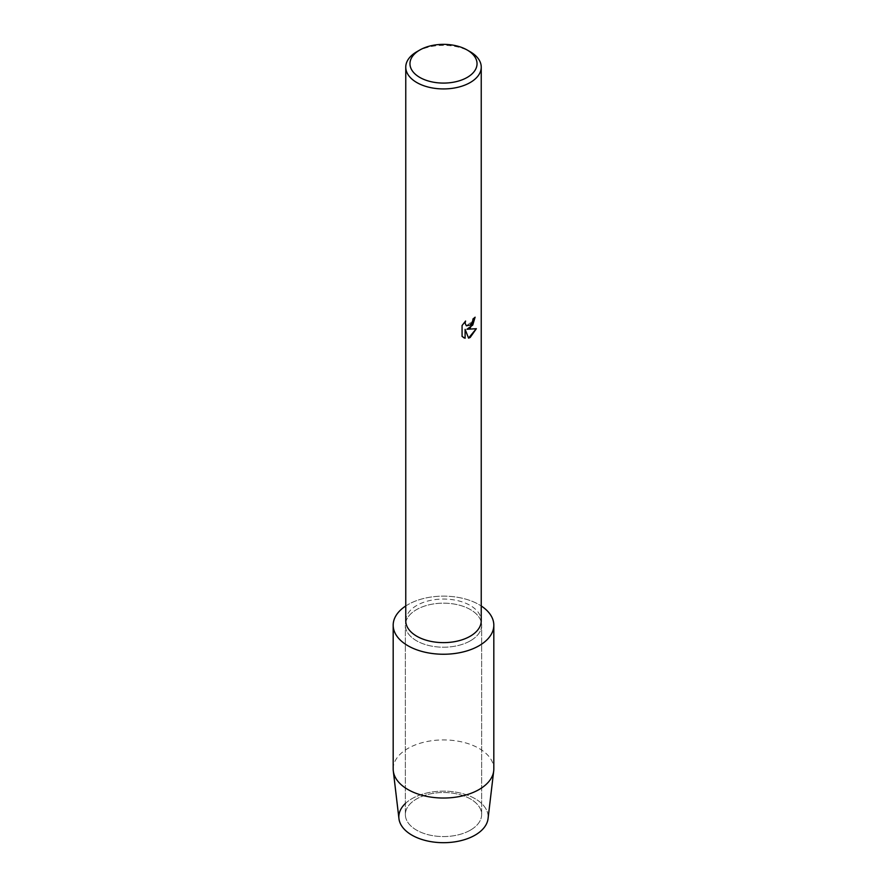 <?xml version="1.0" encoding="UTF-8"?>
<svg xmlns="http://www.w3.org/2000/svg" width="887" height="887" viewBox="0 0 887 887"><rect width="100%" height="100%" fill="white"/><g stroke="black" fill="none" stroke-linecap="round" stroke-linejoin="round"><path stroke-width="0.67" stroke-dasharray="4.43 3.33" d="M470.465 830.11A38.141 22.02 180 0 1 428.909 834.889A38.141 22.02 180 0 1 405.359 814.543A38.141 22.02 180 0 1 416.535 798.976A38.141 22.02 180 0 1 458.091 794.198A38.141 22.02 180 0 1 481.641 814.543A38.141 22.02 180 0 1 470.465 830.11A38.141 22.02 180 0 1 428.909 834.889A38.141 22.02 180 0 1 405.359 814.543A38.141 22.02 180 0 1 416.535 798.976A38.141 22.02 180 0 1 458.091 794.198A38.141 22.02 180 0 1 481.641 814.543A38.141 22.02 180 0 1 470.465 830.11M405.359 803.5A44.66 25.778 180 0 1 411.923 798.688A44.66 25.778 180 0 1 475.077 798.688A44.66 25.778 180 0 1 475.077 835.144M470.465 640.758A38.141 22.02 180 0 1 428.909 645.536A38.141 22.02 180 0 1 405.359 625.191A38.141 22.02 180 0 1 416.535 609.624A38.141 22.02 180 0 1 458.091 604.845A38.141 22.02 180 0 1 481.641 625.191A38.141 22.02 180 0 1 470.465 640.758A38.141 22.02 180 0 1 428.909 645.536A38.141 22.02 180 0 1 405.359 625.191A38.141 22.02 180 0 1 416.535 609.624A38.141 22.02 180 0 1 458.091 604.845A38.141 22.02 180 0 1 481.641 625.191A38.141 22.02 180 0 1 470.465 640.758M405.758 620.845A37.742 21.787 180 0 1 416.812 605.433A37.742 21.787 180 0 1 457.947 600.71A37.742 21.787 180 0 1 481.242 620.845M405.758 605.976A50.315 29.049 180 0 1 407.92 604.646A50.315 29.049 180 0 1 481.242 605.976A50.315 29.049 180 0 0 407.92 604.646A50.315 29.049 180 0 0 405.758 605.976M475.066 317.258L475.066 317.169A37.653 21.743 180 0 1 472.959 318.865L472.594 321.138L466.374 325.784M465.453 321.172L462.016 325.474L462.072 336.45M476.264 328.733L466.895 329.221M462.016 336.406L463.513 337.581M465.054 329.332L468.569 338.08M416.812 51.734A37.742 21.787 180 0 1 470.188 51.734M398.95 818.668A44.66 25.778 180 0 1 411.923 798.688A44.66 25.778 180 0 1 461.983 793.444A44.66 25.778 180 0 1 488.05 818.668M393.185 768.985A50.315 29.049 180 0 1 407.92 748.44A50.315 29.049 180 0 1 462.759 742.142A50.315 29.049 180 0 1 493.815 768.985M405.359 814.543L405.359 625.191L405.359 814.543M481.641 814.543L481.641 625.191L481.641 814.543"/><path stroke-width="1.33" d="M493.815 625.191A50.315 29.049 180 0 1 479.08 645.736A50.315 29.049 180 0 0 481.242 605.976A50.315 29.049 180 0 1 493.815 625.191L493.815 768.985A50.315 29.049 180 0 1 493.704 770.969L488.05 818.668A44.66 25.778 180 0 1 475.077 835.144A44.66 25.778 180 0 1 415.903 837.184A44.66 25.778 180 0 1 405.359 803.5M467.216 50.027L470.188 51.734A37.742 21.787 180 0 1 481.242 67.135L481.242 620.845A37.742 21.787 180 0 1 470.188 636.245A37.742 21.787 180 0 1 429.053 640.968A37.742 21.787 180 0 1 405.758 620.845L405.758 67.135A37.742 21.787 180 0 1 416.812 51.734L419.784 50.027A33.54 19.37 180 0 1 467.216 50.027A33.54 19.37 180 0 1 467.216 77.413A33.54 19.37 180 0 1 419.784 77.413A33.54 19.37 180 0 1 419.784 50.027L416.812 51.734M479.08 645.736A50.315 29.049 180 0 1 409.051 646.368A50.315 29.049 180 0 1 405.758 605.976A50.315 29.049 180 0 0 393.185 625.191A50.315 29.049 180 0 0 424.241 652.034A50.315 29.049 180 0 0 479.08 645.736M470.188 328.024L466.95 329.254L476.352 328.711L470.188 337.459L468.591 338.135L465.11 329.365L465.11 338.235L462.083 336.45L462.072 325.507L465.575 321.039L465.098 323.223L466.396 325.806L470.188 325.085L472.649 321.172L473.015 318.899A37.742 21.787 0 0 0 475.133 317.202L470.188 328.024M481.242 67.135A37.742 21.787 180 0 1 470.188 82.546A37.742 21.787 180 0 1 429.053 87.27A37.742 21.787 180 0 1 405.758 67.135M475.066 317.258L472.76 325.063L466.95 329.254M466.34 325.773L465.043 323.178L465.453 321.172M463.48 337.57L465.054 338.191M465.11 338.235L465.11 329.365M468.569 338.08L476.264 328.733M493.704 770.969A50.315 29.049 180 0 1 479.08 789.53A50.315 29.049 180 0 1 425.838 796.182A50.315 29.049 180 0 1 393.296 770.969A50.315 29.049 180 0 1 393.185 768.985L393.185 625.191M475.077 835.144A44.66 25.778 180 0 1 427.833 841.053A44.66 25.778 180 0 1 398.95 818.668L393.296 770.969"/></g></svg>
